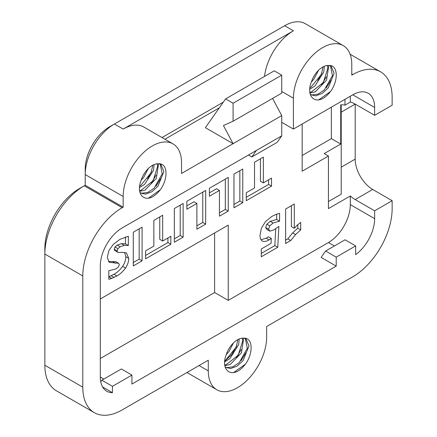 <?xml version="1.0" encoding="UTF-8"?>
<svg xmlns="http://www.w3.org/2000/svg" width="437" height="437" viewBox="0 0 437 437"><rect width="100%" height="100%" fill="white"/><g stroke="black" fill="none" stroke-linecap="round" stroke-linejoin="round"><path stroke-width="0.66" d="M318.884 99.745L330.47 91.546M330.765 91.158A21.227 12.258 -60 0 1 323.385 98.188C313.739 103.897 306.277 95.151 311.226 82.402M326.226 87.924L331.011 80.135M321.55 84.893L326.341 76.825M317.77 80.67L321.927 72.87M313.706 76.644L314.924 74.651M148.64 198.037L160.226 189.833M160.521 189.45A21.227 12.258 -60 0 1 153.141 196.475C143.494 202.189 136.033 193.438 140.982 180.694M155.982 186.211L160.767 178.422M151.306 183.179L156.096 175.111M147.526 178.962L151.683 171.162M143.462 174.937L144.685 172.943M226.126 355.084A17.398 10.046 -60 0 1 237.471 339.817A17.398 10.046 -60 0 1 243.851 338.194C252.908 337.555 253.504 352.856 245.654 363.863A21.227 12.258 -60 0 1 238.263 370.876C228.617 376.585 221.155 367.839 226.104 355.09M245.37 338.566L247.326 348.267L239.252 362.59L232.916 366.834L226.841 367.615L225.694 367.255M225.05 366.752L226.175 367.561L230.692 368.533L237.056 366.13L243.07 360.623L249.014 345.962L245.971 338.872L243.851 338.194M242.158 338.183L242.759 340.669L238.241 355.183L226.158 364.687L224.705 364.933M224.82 365.709L230.266 364.447L241.464 352.752L243.535 339.014L243.136 338.145M237.919 339.571L236.22 347.109L225.831 359.891L224.744 360.52M224.618 361.945L229.884 358.635L238.657 344.607L239.219 338.954M230.048 346.978L228.305 349.835M226.262 354.647L229.026 351.485L233.429 342.941M141.004 180.689A17.398 10.046 -60 0 1 152.349 165.421A17.398 10.046 -60 0 1 158.729 163.799C167.786 163.159 168.382 178.46 160.532 189.467M160.248 164.17L162.203 173.871L154.13 188.194L147.793 192.438L141.719 193.22L140.572 192.859M139.927 192.356L141.053 193.165L145.548 194.143L151.918 191.745L157.937 186.244L163.891 171.572L160.849 164.47L158.729 163.799M157.036 163.788L157.637 166.273L153.119 180.787L141.036 190.292L139.583 190.537M139.698 191.313L145.084 190.079L156.309 178.422L158.429 164.656L158.014 163.749M152.797 165.17L151.098 172.713L140.709 185.496L139.621 186.124M139.496 187.549L144.658 184.327L153.502 170.326L154.097 164.558M144.926 172.582L143.183 175.439M141.135 180.252L143.784 177.247L148.307 168.54M311.248 82.396A17.398 10.046 -60 0 1 322.593 67.134A17.398 10.046 -60 0 1 328.974 65.512C338.03 64.873 338.626 80.173 330.776 91.175M330.492 65.878L332.448 75.585L324.374 89.902L318.038 94.146L311.963 94.927L310.816 94.567M310.172 94.064L311.297 94.873L315.793 95.85L322.162 93.452L328.182 87.952L334.136 73.279L331.093 66.184L328.974 65.512M327.28 65.495L327.881 67.981L323.364 82.5L311.281 91.999L309.828 92.245M309.942 93.021L315.328 91.786L326.554 80.129L328.673 66.369L328.258 65.457M323.041 66.883L321.342 74.421L310.953 87.209L309.866 87.837M309.74 89.263L314.902 86.04L323.746 72.039L324.341 66.266M315.17 74.29L313.427 77.152M311.379 81.965L314.028 78.96L318.551 70.253M233.762 372.433L245.348 364.229M241.098 360.618L245.884 352.834M236.439 357.559L241.229 349.485M224.662 361.317L231.801 354.5L236.799 345.569M228.595 349.31L229.791 347.36M85.22 185.244L123.163 207.149L122.191 207.712L84.248 185.807L79.387 188.615A48.84 28.197 120 0 0 44.853 248.429L44.853 254.044A55.718 32.169 -60 0 1 84.248 185.807L85.22 185.244L85.22 168.955A34.392 19.856 120 0 1 109.545 126.828L114.407 124.021L109.545 126.828M344.968 99.308L344.968 105.164L350.316 102.072A24.762 14.295 60 0 1 355.183 104.082A24.762 14.295 -120 0 0 355.183 104.088L355.183 159.128A24.762 14.295 -120 0 0 372.69 189.456L392.147 200.692L392.147 208.553A55.718 32.169 120 0 1 352.752 276.796L266.657 326.505L266.657 337.173A41.275 23.827 -60 0 1 248.637 378.71A41.275 23.827 -60 0 1 216.834 389.766A41.275 23.827 -60 0 1 208.285 370.871L199.043 365.54M269.116 239.88C266.586 241.421 264.352 241.819 262.424 241.082C260.769 240.006 259.96 238.056 259.999 235.226L261.413 228.218L265.494 221.597L271.781 216.441L275.987 214.414L279.576 213.349L279.576 221.149L273.125 222.996L269.738 225.891L268.586 229.212L269.809 231.173L273.923 229.846L278.866 226.404L277.768 247.271L261.282 256.792L261.282 248.986L271.049 243.349L271.333 238.46L269.116 239.88L266.199 238.198L261.047 239.727M271.333 238.46L268.416 236.778L266.199 238.198M277.768 247.271L274.851 245.589L261.282 253.422M275.736 228.726L274.851 245.589M268.586 229.212L265.669 227.53L266.892 229.485L269.809 231.173M269.738 225.891L266.821 224.208L265.669 227.53M273.125 222.996L270.208 221.313L266.821 224.208M279.576 221.149L276.659 219.467L270.208 221.313M276.659 214.157L276.659 219.467M233.97 207.793L233.97 174.095L242.764 169.015L242.764 202.719L233.97 207.793M242.764 202.719L239.847 201.031L233.97 204.423M239.847 170.703L239.847 201.031M186.839 209.252L186.839 201.304L205.685 190.428L205.685 224.126L196.89 229.201L196.89 203.445L186.839 209.252M196.89 203.445L193.973 201.757L186.839 205.882M205.685 224.126L202.763 222.438L196.89 225.831M202.763 192.111L202.763 222.438M174.341 242.218L174.341 208.52L183.136 203.445L183.136 237.144L174.341 242.218M183.136 237.144L180.213 235.461L174.341 238.848M180.213 205.128L180.213 235.461M133.29 265.92L133.29 232.222L142.085 227.147L142.085 260.845L133.29 265.92M142.085 260.845L139.163 259.157L133.29 262.55M139.163 228.83L139.163 259.157M145.587 258.824L145.587 250.882L153.846 246.107L153.846 220.352L162.679 215.255L162.679 241.011L170.84 236.297L170.84 244.239L145.587 258.824M170.84 244.239L167.923 242.557L145.587 255.454M167.923 237.985L167.923 242.557M162.679 241.011L159.762 239.323L159.762 216.938M118.607 263.293L109.163 262.32L107.284 257.437L108.84 250.685L113.205 244.452L119.962 239.329L128.347 236.275L128.347 245.512L124.294 245.348L120.164 246.779L117.924 248.669L117.132 250.882L117.531 252.094L118.727 252.564L121.71 252.324L126.375 252.892L128.751 258.365C128.724 261.561 127.653 264.784 125.539 268.034C122.944 271.579 120.071 274.218 116.908 275.944L111.768 278.418L108.829 279.314L108.829 270.738L116.073 268.881L118.432 266.881L119.328 264.625L118.607 263.293L115.69 261.61L108.409 261.49M114.101 277.424L111.178 275.736L108.829 276.741L111.768 278.418M116.908 275.944L113.991 274.256L111.178 275.736M125.539 268.034L122.617 266.352C120.028 269.897 117.154 272.53 113.991 274.256M128.751 258.365L125.834 256.677C125.807 259.878 124.731 263.101 122.617 266.352M124.583 252.357L125.834 256.677M114.609 250.412L117.87 252.335L114.609 250.412L114.215 249.194L117.132 250.882M117.924 248.669L115.007 246.987L114.215 249.194M120.164 246.779L117.247 245.091L115.007 246.987M124.294 245.348L121.377 243.66L117.247 245.091M128.347 245.512L125.43 243.824L121.377 243.66M125.43 236.903L125.43 243.824M209.389 196.229L209.389 188.287L228.234 177.406L228.234 211.104L219.44 216.184L219.44 190.428L209.389 196.229M219.44 190.428L216.523 188.74L209.389 192.859M228.234 211.104L225.317 209.421L219.44 212.814M225.317 179.094L225.317 209.421M246.266 200.698L246.266 192.75L254.531 187.981L254.531 162.225L263.358 157.123L263.358 182.885L271.524 178.17L271.524 186.113L246.266 200.698M271.524 186.113L268.602 184.43L246.266 197.327M268.602 179.853L268.602 184.43M263.358 182.885L260.441 181.197L260.441 158.811M294.292 228.283L297.242 225.11L300.705 222.373L300.705 229.895L295.587 234.554L290.731 240.541L285.623 243.491L285.623 209.039L294.292 204.03L294.292 228.283L291.375 226.601L291.375 205.718M290.731 240.541L287.814 238.853L285.623 240.121M295.587 234.554L292.664 232.866L287.814 238.853M300.705 229.895L297.783 228.207L292.664 232.866M297.783 224.64L297.783 228.207M225.585 98.909L205.368 127.675L233.09 143.68L223.433 125.545L233.09 121.213L233.09 103.241L225.585 98.909L274.228 70.827L281.734 75.159L233.09 103.241M233.09 121.213L281.734 93.13L281.734 75.159M281.734 135.82L277.129 142.369L251.832 156.97L256.443 150.421L281.734 135.82L281.734 115.597L272.579 98.418M281.734 115.597L181.535 173.451L181.535 162.777A41.275 23.827 -60 0 0 172.986 143.882A41.275 23.827 -60 0 0 141.178 154.938A41.275 23.827 -60 0 0 123.163 196.475L123.163 207.149M164.924 139.228L219.319 107.824M248.462 155.026L251.832 156.97M355.669 245.905L336.211 257.136L325.625 251.024L345.083 239.793L355.669 245.905L355.669 254.667A30.956 17.873 -60 0 0 374.64 218.664L350.316 204.625L350.316 195.962L328.427 208.602L328.427 156.036L302.164 171.206L302.164 124.021M325.625 251.024L321.135 257.42L336.211 266.122L336.211 257.136M100.302 358.515L214.611 292.522L228.229 300.383L328.427 242.535A30.956 17.873 120 0 0 350.316 204.625M336.211 266.122L131.919 384.074L131.919 375.083L112.462 386.319L101.876 380.206L100.739 381.823M101.876 380.206L121.333 368.975L131.919 375.083M112.462 386.319L112.462 392.672L102.58 386.969M112.462 392.672A30.956 17.873 -60 0 1 106.715 391.219A30.956 17.873 -60 0 1 100.302 377.049L100.302 265.843A30.956 17.873 -60 0 1 122.191 227.928L256.443 150.421M94.332 412.67L56.389 390.765A55.718 32.169 -60 0 1 44.853 365.256L44.853 254.044L82.79 275.949L82.79 387.16A55.718 32.169 120 0 0 94.332 412.67A55.718 32.169 120 0 0 122.191 409.906L208.285 360.203L208.285 370.871M123.163 196.475L85.22 174.571A41.275 23.827 -60 0 1 114.407 124.021L284.651 25.734A41.275 23.827 -60 0 1 305.288 23.691L343.231 45.595A41.275 23.827 -60 0 1 351.78 64.485L351.78 75.159L352.752 74.596A55.718 32.169 120 0 1 380.611 71.837A55.718 32.169 120 0 1 392.147 97.347L392.147 105.208L374.64 115.319L374.64 107.453L352.752 94.818A30.956 17.873 -60 0 1 368.227 93.283A30.956 17.873 -60 0 1 374.64 107.453M264.511 76.437A41.275 23.827 -60 0 1 293.407 30.787L123.163 129.079A41.275 23.827 -60 0 1 143.8 127.03L172.986 143.882M281.734 91.448L293.407 98.188A41.275 23.827 -60 0 1 311.423 56.652A41.275 23.827 -60 0 1 343.231 45.595M214.611 292.522L214.611 232.987M100.302 298.979L228.229 225.121L228.229 300.383M302.164 155.479L331.35 138.627L331.35 107.174M293.407 98.188L293.407 129.079L352.752 94.818M293.407 129.079L281.734 122.338M122.191 207.712A55.718 32.169 120 0 0 82.79 275.949M392.147 200.692L374.64 210.803L374.64 218.664M162.007 137.546L223.307 102.149M331.35 138.627L340.729 144.041L324.188 153.589L328.427 156.036M344.968 105.164A24.762 14.295 -120 0 0 340.729 104.864L340.729 144.041M328.427 201.555L341.215 194.175L341.215 104.814M350.316 102.072L350.316 96.222M341.215 112.151L355.183 104.088L374.64 115.319M374.64 210.803L355.183 199.567A24.762 14.295 60 0 1 350.316 195.962M115.587 263.243L112.664 261.555M334.381 245.971L328.427 242.535M103.82 379.081L100.302 377.049M351.78 74.033L352.752 74.596M284.651 25.734L293.407 30.787M123.163 129.079L114.407 124.021M372.69 189.456L355.183 199.567M355.183 159.128L341.215 167.191M44.853 365.256L82.79 387.16M186.954 372.515L216.834 389.766M350.113 54.232L380.611 71.837"/></g></svg>
